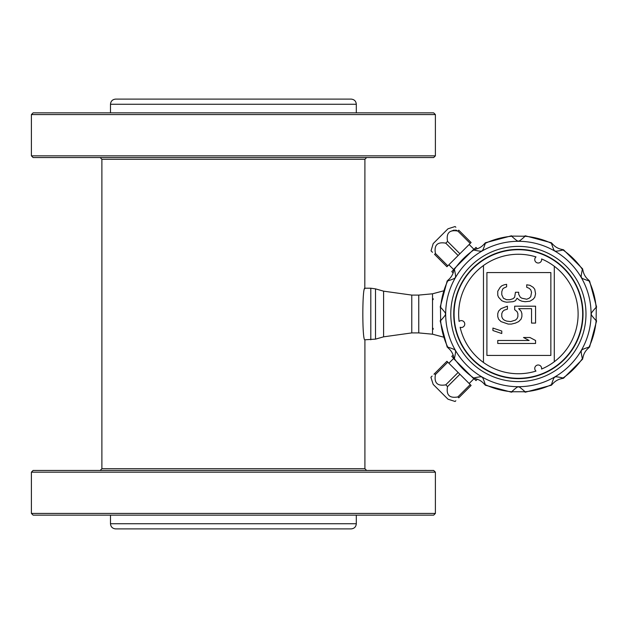 <?xml version="1.0" encoding="UTF-8"?>
<svg xmlns="http://www.w3.org/2000/svg" width="628" height="628" viewBox="0 0 628 628"><rect width="100%" height="100%" fill="white"/><g stroke="black" fill="none" stroke-linecap="round" stroke-linejoin="round"><path stroke-width="0.94" d="M477.359 379.21L475.977 380.599L473.81 378.433M453.173 355.016L451.783 356.406L453.95 358.572M453.173 272.984L451.783 271.594L453.95 269.428M477.359 248.79L475.977 247.401L473.81 249.567M483.458 362.474L483.474 265.526A59.738 59.738 0 0 0 459.107 321.426A3.438 3.438 0 0 1 464.304 325.775A3.438 3.438 0 0 1 460.136 327.282A59.738 59.738 0 0 0 535.99 371.085A3.438 3.438 0 0 1 539.374 365.213A3.438 3.438 0 0 1 541.572 369.052A59.738 59.738 0 0 0 554.296 266.264L554.288 361.744M515.455 323.09L518.673 321.599L521.091 319.11L521.892 316.622L521.892 313.639L521.091 311.158L518.673 308.67L531.547 308.67L531.547 323.09L535.574 323.09L535.574 306.189L514.654 306.181L514.654 309.667L517.064 311.653L517.872 313.639L517.872 316.622L517.064 318.616L515.455 320.107L510.627 321.599L506.6 321.096L504.19 320.099L502.581 318.608L501.772 316.622L501.772 313.639L502.581 311.653L504.19 310.161L507.408 309.164L507.408 306.181L500.971 308.67L498.554 311.15L497.753 313.639L497.753 316.622L498.554 319.11L500.971 321.591L508.209 324.079L511.428 324.079L515.455 323.09M434.568 254.371L446.924 266.735L458.126 255.533L445.77 243.169C437.371 241.654 433.932 245.101 435.447 253.492L434.568 254.371C429.591 249.402 429.591 249.402 434.568 254.371M455.842 227.265L455.104 226.527L448 228.788L433.171 243.617L431.036 250.839M431.091 250.894L431.648 251.459M431.781 251.593L432.48 252.291M457.875 231.065L470.231 243.421L471.11 242.541L458.754 230.186C453.785 225.209 453.785 225.209 458.754 230.186L457.875 231.065C449.475 229.55 446.037 232.988 447.552 241.388L445.77 243.169M450.425 231.457L454.24 230.013M455.496 230.052L456.807 230.429M562.484 378.488C558.292 379.171 554.854 381.149 552.177 384.438L551.462 384.666C553.166 379.226 554.296 376.737 554.877 377.208C554.673 376.47 557.389 376.729 563.041 377.985L562.484 378.488L563.041 377.985A78.029 78.029 0 0 0 582.368 358.659C581.12 353.117 580.861 350.4 581.591 350.495C580.884 350.039 583.373 348.901 589.048 347.08L588.821 347.794C585.524 350.479 583.545 353.917 582.87 358.101L582.368 358.659L582.87 358.101M552.177 384.438L551.462 384.666A78.029 78.029 0 0 1 525.063 391.746L511.702 391.746C515.918 387.861 518.147 386.275 518.383 386.981C518.485 386.196 520.714 387.782 525.063 391.746L524.333 391.896M582.87 269.899C583.545 274.091 585.532 277.529 588.821 280.206L589.048 280.92C583.349 279.091 580.861 277.953 581.591 277.505C580.837 278.008 581.096 275.292 582.368 269.341L582.87 269.899L582.368 269.341A78.029 78.029 0 0 0 563.041 250.015C557.413 251.263 554.689 251.522 554.877 250.792C554.469 251.593 553.331 249.104 551.462 243.334L552.177 243.562C554.862 246.859 558.3 248.837 562.484 249.512L563.041 250.015L562.484 249.512M512.432 236.104L525.063 236.254C520.847 240.139 518.618 241.725 518.383 241.019C518.273 241.804 516.051 240.218 511.702 236.254L512.432 236.104L511.702 236.254A78.029 78.029 0 0 0 485.295 243.334C483.599 248.774 482.461 251.263 481.888 250.792C482.092 251.53 479.368 251.271 473.724 250.015L474.281 249.512C478.473 248.829 481.911 246.851 484.588 243.562L485.295 243.334L484.588 243.562M447.945 280.206C451.234 277.521 453.22 274.083 453.895 269.899L454.397 269.341C455.645 274.876 455.904 277.6 455.174 277.505C455.881 277.961 453.392 279.099 447.717 280.92L447.945 280.206L447.717 280.92A78.029 78.029 0 0 0 440.636 307.32C444.703 311.826 446.288 314.047 445.393 314C446.296 313.945 444.71 316.174 440.636 320.68L440.487 308.05M453.895 358.101C453.212 353.909 451.234 350.471 447.945 347.794L447.717 347.08C453.416 348.909 455.904 350.047 455.174 350.495C455.928 349.953 455.669 352.677 454.397 358.659L453.895 358.101L454.397 358.659A78.029 78.029 0 0 0 473.724 377.985C479.352 376.737 482.069 376.478 481.888 377.208C482.296 376.408 483.434 378.896 485.295 384.666L484.588 384.438C481.896 381.141 478.465 379.163 474.281 378.488L473.724 377.985L474.281 378.488M596.278 308.05L596.121 320.68C592.063 316.174 590.477 313.953 591.364 314C590.469 314.047 592.055 311.818 596.121 307.32L596.278 308.05L596.121 307.32A78.029 78.029 0 0 0 589.048 280.92L588.821 280.206M524.333 236.104L525.063 236.254A78.029 78.029 0 0 1 551.462 243.334L552.177 243.562M447.945 347.794L447.717 347.08A78.029 78.029 0 0 1 440.636 320.68L440.487 319.95M443.329 290.921L432.511 293.802L432.511 298.598L433.375 298.959L432.511 300.239L432.511 298.598M443.329 337.079L432.511 334.198L432.511 300.38M432.511 327.62L433.375 329.041L432.511 329.402M370.81 339.787L370.81 288.213L375.505 288.864L375.505 339.136L364.907 339.787L364.907 468.724L366.626 470.443M411.78 295.089L411.78 332.911L418.758 332.911L418.758 295.089L411.78 295.089L383.598 291.164L375.505 288.864M356.312 104.264C356.005 101.132 354.286 99.412 351.154 99.106L115.638 99.106C112.506 99.412 110.787 101.132 110.481 104.264L356.312 104.264L356.312 112.859M364.813 288.707L364.907 159.276L101.885 159.276L100.166 157.557M435.392 155.838L433.673 157.557L33.119 157.557L31.4 155.838L435.392 155.838L435.392 114.579L31.4 114.579L31.4 155.838M31.4 114.579L33.119 112.859L433.673 112.859L435.392 114.579M418.758 295.089L432.511 293.802M370.81 288.213L364.907 288.213C362.144 286.604 362.136 341.357 364.907 339.787M453.895 269.899L454.397 269.341A78.029 78.029 0 0 1 473.724 250.015L474.281 249.512M512.432 391.896L511.702 391.746A78.029 78.029 0 0 1 485.295 384.666L484.588 384.438M596.278 319.95L596.121 320.68A78.029 78.029 0 0 1 589.048 347.08L588.821 347.794M518.383 378.464L518.21 378.637A64.637 64.637 0 0 1 462.459 281.579A64.637 64.637 0 0 1 574.392 281.729A64.637 64.637 0 0 1 518.383 378.637L518.21 378.464M454.083 314A64.292 64.292 0 0 0 518.383 378.291A64.292 64.292 0 0 0 582.674 314A64.292 64.292 0 0 0 518.383 249.709A64.292 64.292 0 0 0 454.083 314M535.574 343.469L535.574 340.486L529.938 337.503L523.501 337.503L529.129 340.486L497.753 340.486L497.753 343.469L535.574 343.469M501.772 333.523L501.772 331.042L492.925 328.059L492.925 330.54L501.772 333.523M504.19 301.707L506.608 302.209L513.045 301.707L515.455 300.718L517.064 298.229L519.482 300.215L521.892 301.212L525.11 301.707L529.938 301.212L533.156 299.226L534.773 297.24L535.574 293.755L534.773 289.28L533.164 287.294L529.946 285.308L526.727 284.806L526.727 287.294L529.137 288.291L530.746 289.783L531.555 292.263L530.746 296.738L529.137 298.229L526.719 299.226L521.892 298.229L520.282 297.232L518.673 294.249L518.673 292.263L515.455 292.263L514.654 297.232L513.045 298.724L509.826 299.721L506.608 299.721L503.389 298.229L501.78 294.752L501.78 291.769L502.581 289.28L503.389 288.283L506.608 286.792L506.608 284.311L504.19 284.806L501.78 285.803L500.171 287.294L497.753 291.266L497.753 295.246L498.561 297.232L501.78 300.718L504.19 301.707M486.912 272.568L486.904 355.424L550.85 355.432L550.858 272.576L486.912 272.568M554.296 266.264A59.738 59.738 0 0 0 541.587 258.948A3.438 3.438 0 0 1 535.221 261.279A3.438 3.438 0 0 1 536.006 256.915A59.738 59.738 0 0 0 483.474 265.526M432.103 376.086L430.91 377.279L433.171 384.383L448 399.212L455.104 401.473L455.834 400.735M458.754 397.814C453.785 402.791 453.785 402.791 458.754 397.814L471.11 385.459L459.908 374.257L447.552 386.613C446.037 395.012 449.475 398.45 457.875 396.935L458.754 397.814M433.972 374.217L434.568 373.629C429.591 378.598 429.591 378.598 434.568 373.629L435.447 374.508C433.932 382.899 437.371 386.346 445.77 384.831L447.552 386.613M445.77 384.831L458.126 372.467L459.908 374.257M434.568 373.629L446.924 361.265L458.126 372.467M457.875 396.935L470.231 384.579M435.447 374.508L447.803 362.152M447.552 241.388L459.908 253.743L458.126 255.533M470.231 243.421L459.908 253.743M435.447 253.492L447.803 265.848M435.392 513.421L433.673 515.141L33.119 515.141L31.4 513.421L435.392 513.421L435.392 472.162L31.4 472.162L31.4 513.421M31.4 472.162L33.119 470.443L433.673 470.443L435.392 472.162M101.885 159.276L101.885 468.724L364.907 468.724M351.154 528.894L115.638 528.894C112.506 528.588 110.787 526.868 110.481 523.736L356.312 523.736C356.005 526.868 354.286 528.588 351.154 528.894M356.312 515.141L356.312 523.736M383.598 291.164L383.598 336.836L411.78 332.911M450.778 314A67.604 67.604 0 0 0 552.185 372.545A67.604 67.604 0 0 0 552.185 255.455A67.604 67.604 0 0 0 450.778 314M591.081 314A72.707 72.707 0 0 0 518.383 241.293A72.707 72.707 0 0 0 445.676 314A72.707 72.707 0 0 0 518.383 386.707A72.707 72.707 0 0 0 591.081 314M525.236 235.783L551.557 242.832M364.907 159.276L366.626 157.557M383.598 336.836L375.505 339.136M418.758 332.911L432.511 334.198M440.165 320.853L447.215 347.174M473.339 378.315L454.068 359.043M511.53 392.217L485.209 385.168M551.557 385.168L525.236 392.217M582.698 359.043L563.426 378.315M596.6 320.853L589.543 347.174M589.543 280.826L596.6 307.147M563.426 249.685L582.698 268.957M485.209 242.832L511.53 235.783M454.068 268.957L473.339 249.685M440.165 307.147L447.215 280.826M453.738 358.353L448.871 363.219M474.022 378.645L469.163 383.512M474.022 249.355L469.163 244.488M453.738 269.648L448.871 264.781M110.481 104.264L110.481 112.859M101.885 468.724L100.166 470.443M110.481 515.141L110.481 523.736"/></g></svg>
